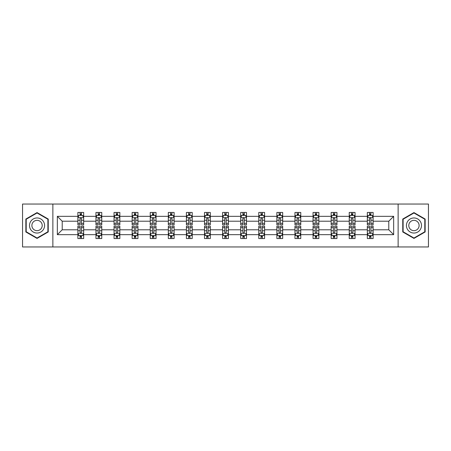 <?xml version="1.0" encoding="UTF-8"?>
<svg xmlns="http://www.w3.org/2000/svg" width="451" height="451" viewBox="0 0 451 451"><rect width="100%" height="100%" fill="white"/><g stroke="black" fill="none" stroke-linecap="round" stroke-linejoin="round"><path stroke-width="0.68" d="M398.126 204.044L22.55 204.044L22.55 246.956L428.45 246.956L428.45 204.044L398.126 204.044L398.126 246.956M373.129 234.661L373.129 229.79L388.79 229.79L393.661 234.661L373.129 234.661L373.129 238.545L370.931 238.545L370.931 235.591M52.874 246.956L52.874 204.044M367.334 234.661L355.038 234.661L355.038 229.79L367.334 229.79L367.334 238.545L373.129 238.545L373.129 235.45L372.041 235.45M355.038 234.661L355.038 238.545L352.834 238.545L352.834 235.591M349.243 234.661L336.948 234.661L336.948 229.79L349.243 229.79L349.243 238.545L355.038 238.545L355.038 235.45L353.95 235.45M336.948 234.661L336.948 238.545L334.743 238.545L334.743 235.591M331.152 234.661L318.857 234.661L318.857 229.79L331.152 229.79L331.152 238.545L336.948 238.545L336.948 235.45L335.86 235.45M318.857 234.661L318.857 238.545L316.653 238.545L316.653 235.591M313.056 234.661L300.766 234.661L300.766 229.79L313.056 229.79L313.056 238.545L318.857 238.545L318.857 235.45L317.769 235.45M300.766 234.661L300.766 238.545L298.562 238.545L298.562 235.591M294.965 234.661L282.676 234.661L282.676 229.79L294.965 229.79L294.965 238.545L300.766 238.545L300.766 235.45L299.673 235.45M282.676 234.661L282.676 238.545L280.471 238.545L280.471 235.591M276.875 234.661L264.585 234.661L264.585 229.79L276.875 229.79L276.875 238.545L282.676 238.545L282.676 235.45L281.582 235.45M264.585 234.661L264.585 238.545L262.381 238.545L262.381 235.591M258.784 234.661L246.488 234.661L246.488 229.79L258.784 229.79L258.784 238.545L264.585 238.545L264.585 235.45L263.491 235.45M246.488 234.661L246.488 238.545L244.29 238.545L244.29 235.591M240.693 234.661L228.398 234.661L228.398 229.79L240.693 229.79L240.693 238.545L246.488 238.545L246.488 235.45L245.4 235.45M228.398 234.661L228.398 238.545L226.193 238.545L226.193 235.591M222.602 234.661L210.307 234.661L210.307 229.79L222.602 229.79L222.602 238.545L228.398 238.545L228.398 235.45L227.31 235.45M210.307 234.661L210.307 238.545L208.103 238.545L208.103 235.591M204.512 234.661L192.216 234.661L192.216 229.79L204.512 229.79L204.512 238.545L210.307 238.545L210.307 235.45L209.219 235.45M192.216 234.661L192.216 238.545L190.012 238.545L190.012 235.591M186.415 234.661L174.125 234.661L174.125 229.79L186.415 229.79L186.415 238.545L192.216 238.545L192.216 235.45L191.128 235.45M174.125 234.661L174.125 238.545L171.921 238.545L171.921 235.591M168.324 234.661L156.035 234.661L156.035 229.79L168.324 229.79L168.324 238.545L174.125 238.545L174.125 235.45L173.032 235.45M156.035 234.661L156.035 238.545L153.83 238.545L153.83 235.591M150.234 234.661L137.944 234.661L137.944 229.79L150.234 229.79L150.234 238.545L156.035 238.545L156.035 235.45L154.941 235.45M137.944 234.661L137.944 238.545L135.74 238.545L135.74 235.591M132.143 234.661L119.848 234.661L119.848 229.79L132.143 229.79L132.143 238.545L137.944 238.545L137.944 235.45L136.85 235.45M119.848 234.661L119.848 238.545L117.649 238.545L117.649 235.591M114.052 234.661L101.757 234.661L101.757 229.79L114.052 229.79L114.052 238.545L119.848 238.545L119.848 235.45L118.76 235.45M101.757 234.661L101.757 238.545L99.553 238.545L99.553 235.591M95.962 234.661L83.666 234.661L83.666 229.79L95.962 229.79L95.962 238.545L101.757 238.545L101.757 235.45L100.669 235.45M83.666 234.661L83.666 238.545L81.462 238.545L81.462 235.591M77.871 234.661L57.339 234.661L57.339 216.339L77.871 216.339L77.871 221.21L62.21 221.21L62.21 229.79L77.871 229.79L77.871 238.545L83.666 238.545L83.666 235.45L82.578 235.45M78.959 215.55L77.871 215.55L77.871 212.455L77.871 216.339M80.069 215.409L80.069 212.455L77.871 212.455L83.666 212.455L83.666 216.339L95.962 216.339L95.962 212.455L101.757 212.455L101.757 216.339L114.052 216.339L114.052 212.455L119.848 212.455L119.848 216.339L132.143 216.339L132.143 212.455L137.944 212.455L137.944 216.339L150.234 216.339L150.234 212.455L156.035 212.455L156.035 216.339L168.324 216.339L168.324 212.455L174.125 212.455L174.125 216.339L186.415 216.339L186.415 212.455L192.216 212.455L192.216 216.339L204.512 216.339L204.512 212.455L210.307 212.455L210.307 216.339L222.602 216.339L222.602 212.455L228.398 212.455L228.398 216.339L240.693 216.339L240.693 212.455L246.488 212.455L246.488 216.339L258.784 216.339L258.784 212.455L264.585 212.455L264.585 216.339L276.875 216.339L276.875 212.455L282.676 212.455L282.676 216.339L294.965 216.339L294.965 212.455L300.766 212.455L300.766 216.339L313.056 216.339L313.056 212.455L318.857 212.455L318.857 216.339L331.152 216.339L331.152 212.455L336.948 212.455L336.948 216.339L349.243 216.339L349.243 212.455L355.038 212.455L355.038 216.339L367.334 216.339L367.334 212.455L373.129 212.455L373.129 216.339L393.661 216.339L393.661 234.661M367.334 216.339L367.334 221.21L355.038 221.21L355.038 216.339M349.243 216.339L349.243 221.21L336.948 221.21L336.948 216.339M331.152 216.339L331.152 221.21L318.857 221.21L318.857 216.339M313.056 216.339L313.056 221.21L300.766 221.21L300.766 216.339M294.965 216.339L294.965 221.21L282.676 221.21L282.676 216.339M276.875 216.339L276.875 221.21L264.585 221.21L264.585 216.339M258.784 216.339L258.784 221.21L246.488 221.21L246.488 216.339M240.693 216.339L240.693 221.21L228.398 221.21L228.398 216.339M222.602 216.339L222.602 221.21L210.307 221.21L210.307 216.339M204.512 216.339L204.512 221.21L192.216 221.21L192.216 216.339M186.415 216.339L186.415 221.21L174.125 221.21L174.125 216.339M168.324 216.339L168.324 221.21L156.035 221.21L156.035 216.339M150.234 216.339L150.234 221.21L137.944 221.21L137.944 216.339M132.143 216.339L132.143 221.21L119.848 221.21L119.848 216.339M114.052 216.339L114.052 221.21L101.757 221.21L101.757 216.339M95.962 216.339L95.962 221.21L83.666 221.21L83.666 216.339M57.339 216.339L62.21 221.21M388.79 229.79L388.79 221.21L373.129 221.21L373.129 216.339M369.538 215.352L370.931 215.352M351.447 215.352L352.834 215.352M333.351 215.352L334.743 215.352M315.26 215.352L316.653 215.352M297.17 215.352L298.562 215.352M279.079 215.352L280.471 215.352M260.988 215.352L262.381 215.352M242.897 215.352L244.29 215.352M224.807 215.352L226.193 215.352M206.71 215.352L208.103 215.352M188.619 215.352L190.012 215.352M170.529 215.352L171.921 215.352M152.438 215.352L153.83 215.352M134.347 215.352L135.74 215.352M116.257 215.352L117.649 215.352M98.166 215.352L99.553 215.352M80.069 215.352L81.462 215.352M80.069 235.647L81.462 235.647M98.166 235.647L99.553 235.647M116.257 235.647L117.649 235.647M134.347 235.647L135.74 235.647M152.438 235.647L153.83 235.647M170.529 235.647L171.921 235.647M188.619 235.647L190.012 235.647M206.71 235.647L208.103 235.647M224.807 235.647L226.193 235.647M242.897 235.647L244.29 235.647M260.988 235.647L262.381 235.647M279.079 235.647L280.471 235.647M297.17 235.647L298.562 235.647M315.26 235.647L316.653 235.647M333.351 235.647L334.743 235.647M351.447 235.647L352.834 235.647M369.538 235.647L370.931 235.647M62.21 229.79L57.339 234.661M393.661 216.339L388.79 221.21M48.24 219.039L37.044 212.579L25.854 219.039L25.854 231.961L37.044 238.421L48.24 231.961L48.24 219.039M402.76 219.039L402.76 231.961L413.956 238.421L425.146 231.961L425.146 219.039L413.956 212.579L402.76 219.039M81.462 213.96L80.069 213.96M77.871 223.352L77.871 224.807L80.069 224.807L80.069 223.352L77.871 223.352L77.871 221.21M83.666 221.21L83.666 224.807L81.462 224.807L81.462 218.6C81 217.703 80.537 217.703 80.069 218.6L80.069 223.352M82.578 215.55L83.666 215.55L83.666 212.455L81.462 212.455L81.462 215.409M83.666 217.732L82.505 215.409L79.026 215.409L77.871 217.732M80.069 237.04L81.462 237.04M83.666 227.648L83.666 226.193L81.462 226.193L81.462 227.648L83.666 227.648L83.666 229.79M77.871 229.79L77.871 226.193L80.069 226.193L80.069 232.4C80.537 233.297 81 233.297 81.462 232.4L81.462 227.648M78.959 235.45L77.871 235.45L77.871 238.545L80.069 238.545L80.069 235.591M77.871 233.268L79.026 235.591L82.505 235.591L83.666 233.268M99.553 213.96L98.166 213.96M97.05 215.55L95.962 215.55L95.962 212.455L98.166 212.455L98.166 215.409M95.962 223.352L95.962 224.807L98.166 224.807L98.166 223.352L95.962 223.352L95.962 221.21M101.757 221.21L101.757 224.807L99.553 224.807L99.553 218.6C99.09 217.703 98.628 217.703 98.166 218.6L98.166 223.352M100.669 215.55L101.757 215.55L101.757 212.455L99.553 212.455L99.553 215.409M101.757 217.732L100.601 215.409L97.117 215.409L95.962 217.732M117.649 213.96L116.257 213.96M115.14 215.55L114.052 215.55L114.052 212.455L116.257 212.455L116.257 215.409M114.052 223.352L114.052 224.807L116.257 224.807L116.257 223.352L114.052 223.352L114.052 221.21M119.848 221.21L119.848 224.807L117.649 224.807L117.649 218.6C117.181 217.703 116.719 217.703 116.257 218.6L116.257 223.352M118.76 215.55L119.848 215.55L119.848 212.455L117.649 212.455L117.649 215.409M119.848 217.732L118.692 215.409L115.214 215.409L114.052 217.732M98.166 237.04L99.553 237.04M101.757 227.648L101.757 226.193L99.553 226.193L99.553 227.648L101.757 227.648L101.757 229.79M95.962 229.79L95.962 226.193L98.166 226.193L98.166 232.4C98.628 233.297 99.09 233.297 99.553 232.4L99.553 227.648M97.05 235.45L95.962 235.45L95.962 238.545L98.166 238.545L98.166 235.591M95.962 233.268L97.117 235.591L100.601 235.591L101.757 233.268M116.257 237.04L117.649 237.04M119.848 227.648L119.848 226.193L117.649 226.193L117.649 227.648L119.848 227.648L119.848 229.79M114.052 229.79L114.052 226.193L116.257 226.193L116.257 232.4C116.719 233.297 117.181 233.297 117.649 232.4L117.649 227.648M115.14 235.45L114.052 235.45L114.052 238.545L116.257 238.545L116.257 235.591M114.052 233.268L115.214 235.591L118.692 235.591L119.848 233.268M30.516 221.729A7.537 7.537 0 0 0 33.278 232.028A7.537 7.537 0 0 0 43.572 229.271A7.537 7.537 0 0 0 40.816 218.972A7.537 7.537 0 0 0 30.516 221.729M32.579 222.918A5.158 5.158 0 0 0 34.468 229.971A5.158 5.158 0 0 0 41.515 228.082A5.158 5.158 0 0 0 39.626 221.029A5.158 5.158 0 0 0 32.579 222.918M47.891 219.242L47.891 231.758L37.044 238.021L26.203 231.758L26.203 219.242L37.044 212.979L47.891 219.242M407.428 221.729A7.537 7.537 0 0 0 410.185 232.028A7.537 7.537 0 0 0 420.484 229.271A7.537 7.537 0 0 0 417.722 218.972A7.537 7.537 0 0 0 407.428 221.729M409.485 222.918A5.158 5.158 0 0 0 411.374 229.971A5.158 5.158 0 0 0 418.421 228.082A5.158 5.158 0 0 0 416.532 221.029A5.158 5.158 0 0 0 409.485 222.918M424.797 219.242L424.797 231.758L413.956 238.021L403.109 231.758L403.109 219.242L413.956 212.979L424.797 219.242M135.74 213.96L134.347 213.96M133.231 215.55L132.143 215.55L132.143 212.455L134.347 212.455L134.347 215.409M132.143 223.352L132.143 224.807L134.347 224.807L134.347 223.352L132.143 223.352L132.143 221.21M137.944 221.21L137.944 224.807L135.74 224.807L135.74 218.6C135.277 217.703 134.81 217.703 134.347 218.6L134.347 223.352M136.85 215.55L137.944 215.55L137.944 212.455L135.74 212.455L135.74 215.409M137.944 217.732L136.783 215.409L133.304 215.409L132.143 217.732M134.347 237.04L135.74 237.04M137.944 227.648L137.944 226.193L135.74 226.193L135.74 227.648L137.944 227.648L137.944 229.79M132.143 229.79L132.143 226.193L134.347 226.193L134.347 232.4C134.81 233.297 135.272 233.297 135.74 232.4L135.74 227.648M133.231 235.45L132.143 235.45L132.143 238.545L134.347 238.545L134.347 235.591M132.143 233.268L133.304 235.591L136.783 235.591L137.944 233.268M153.83 213.96L152.438 213.96M151.327 215.55L150.234 215.55L150.234 212.455L152.438 212.455L152.438 215.409M150.234 223.352L150.234 224.807L152.438 224.807L152.438 223.352L150.234 223.352L150.234 221.21M156.035 221.21L156.035 224.807L153.83 224.807L153.83 218.6C153.368 217.703 152.9 217.703 152.438 218.6L152.438 223.352M154.941 215.55L156.035 215.55L156.035 212.455L153.83 212.455L153.83 215.409M156.035 217.732L154.873 215.409L151.395 215.409L150.234 217.732M152.438 237.04L153.83 237.04M156.035 227.648L156.035 226.193L153.83 226.193L153.83 227.648L156.035 227.648L156.035 229.79M150.234 229.79L150.234 226.193L152.438 226.193L152.438 232.4C152.9 233.297 153.363 233.297 153.83 232.4L153.83 227.648M151.327 235.45L150.234 235.45L150.234 238.545L152.438 238.545L152.438 235.591M150.234 233.268L151.395 235.591L154.873 235.591L156.035 233.268M171.921 213.96L170.529 213.96M169.418 215.55L168.324 215.55L168.324 212.455L170.529 212.455L170.529 215.409M168.324 223.352L168.324 224.807L170.529 224.807L170.529 223.352L168.324 223.352L168.324 221.21M174.125 221.21L174.125 224.807L171.921 224.807L171.921 218.6C171.459 217.703 170.997 217.703 170.529 218.6L170.529 223.352M173.032 215.55L174.125 215.55L174.125 212.455L171.921 212.455L171.921 215.409M174.125 217.732L172.964 215.409L169.486 215.409L168.324 217.732M170.529 237.04L171.921 237.04M174.125 227.648L174.125 226.193L171.921 226.193L171.921 227.648L174.125 227.648L174.125 229.79M168.324 229.79L168.324 226.193L170.529 226.193L170.529 232.4C170.991 233.297 171.459 233.297 171.921 232.4L171.921 227.648M169.418 235.45L168.324 235.45L168.324 238.545L170.529 238.545L170.529 235.591M168.324 233.268L169.486 235.591L172.964 235.591L174.125 233.268M190.012 213.96L188.619 213.96M187.509 215.55L186.415 215.55L186.415 212.455L188.619 212.455L188.619 215.409M186.415 223.352L186.415 224.807L188.619 224.807L188.619 223.352L186.415 223.352L186.415 221.21M192.216 221.21L192.216 224.807L190.012 224.807L190.012 218.6C189.55 217.703 189.087 217.703 188.619 218.6L188.619 223.352M191.128 215.55L192.216 215.55L192.216 212.455L190.012 212.455L190.012 215.409M192.216 217.732L191.055 215.409L187.577 215.409L186.415 217.732M188.619 237.04L190.012 237.04M192.216 227.648L192.216 226.193L190.012 226.193L190.012 227.648L192.216 227.648L192.216 229.79M186.415 229.79L186.415 226.193L188.619 226.193L188.619 232.4C189.082 233.297 189.55 233.297 190.012 232.4L190.012 227.648M187.509 235.45L186.415 235.45L186.415 238.545L188.619 238.545L188.619 235.591M186.415 233.268L187.577 235.591L191.055 235.591L192.216 233.268M208.103 213.96L206.71 213.96M205.6 215.55L204.512 215.55L204.512 212.455L206.71 212.455L206.71 215.409M204.512 223.352L204.512 224.807L206.71 224.807L206.71 223.352L204.512 223.352L204.512 221.21M210.307 221.21L210.307 224.807L208.103 224.807L208.103 218.6C207.64 217.703 207.178 217.703 206.71 218.6L206.71 223.352M209.219 215.55L210.307 215.55L210.307 212.455L208.103 212.455L208.103 215.409M210.307 217.732L209.146 215.409L205.667 215.409L204.512 217.732M206.71 237.04L208.103 237.04M210.307 227.648L210.307 226.193L208.103 226.193L208.103 227.648L210.307 227.648L210.307 229.79M204.512 229.79L204.512 226.193L206.71 226.193L206.71 232.4C207.178 233.297 207.64 233.297 208.103 232.4L208.103 227.648M205.6 235.45L204.512 235.45L204.512 238.545L206.71 238.545L206.71 235.591M204.512 233.268L205.667 235.591L209.146 235.591L210.307 233.268M226.193 213.96L224.807 213.96M223.69 215.55L222.602 215.55L222.602 212.455L224.807 212.455L224.807 215.409M222.602 223.352L222.602 224.807L224.807 224.807L224.807 223.352L222.602 223.352L222.602 221.21M228.398 221.21L228.398 224.807L226.193 224.807L226.193 218.6C225.731 217.703 225.269 217.703 224.807 218.6L224.807 223.352M227.31 215.55L228.398 215.55L228.398 212.455L226.193 212.455L226.193 215.409M228.398 217.732L227.242 215.409L223.758 215.409L222.602 217.732M224.807 237.04L226.193 237.04M228.398 227.648L228.398 226.193L226.193 226.193L226.193 227.648L228.398 227.648L228.398 229.79M222.602 229.79L222.602 226.193L224.807 226.193L224.807 232.4C225.269 233.297 225.731 233.297 226.193 232.4L226.193 227.648M223.69 235.45L222.602 235.45L222.602 238.545L224.807 238.545L224.807 235.591M222.602 233.268L223.758 235.591L227.242 235.591L228.398 233.268M244.29 213.96L242.897 213.96M241.781 215.55L240.693 215.55L240.693 212.455L242.897 212.455L242.897 215.409M240.693 223.352L240.693 224.807L242.897 224.807L242.897 223.352L240.693 223.352L240.693 221.21M246.488 221.21L246.488 224.807L244.29 224.807L244.29 218.6C243.822 217.703 243.36 217.703 242.897 218.6L242.897 223.352M245.4 215.55L246.488 215.55L246.488 212.455L244.29 212.455L244.29 215.409M246.488 217.732L245.333 215.409L241.854 215.409L240.693 217.732M242.897 237.04L244.29 237.04M246.488 227.648L246.488 226.193L244.29 226.193L244.29 227.648L246.488 227.648L246.488 229.79M240.693 229.79L240.693 226.193L242.897 226.193L242.897 232.4C243.36 233.297 243.822 233.297 244.29 232.4L244.29 227.648M241.781 235.45L240.693 235.45L240.693 238.545L242.897 238.545L242.897 235.591M240.693 233.268L241.854 235.591L245.333 235.591L246.488 233.268M262.381 213.96L260.988 213.96M259.872 215.55L258.784 215.55L258.784 212.455L260.988 212.455L260.988 215.409M258.784 223.352L258.784 224.807L260.988 224.807L260.988 223.352L258.784 223.352L258.784 221.21M264.585 221.21L264.585 224.807L262.381 224.807L262.381 218.6C261.918 217.703 261.45 217.703 260.988 218.6L260.988 223.352M263.491 215.55L264.585 215.55L264.585 212.455L262.381 212.455L262.381 215.409M264.585 217.732L263.423 215.409L259.945 215.409L258.784 217.732M260.988 237.04L262.381 237.04M264.585 227.648L264.585 226.193L262.381 226.193L262.381 227.648L264.585 227.648L264.585 229.79M258.784 229.79L258.784 226.193L260.988 226.193L260.988 232.4C261.45 233.297 261.913 233.297 262.381 232.4L262.381 227.648M259.872 235.45L258.784 235.45L258.784 238.545L260.988 238.545L260.988 235.591M258.784 233.268L259.945 235.591L263.423 235.591L264.585 233.268M280.471 213.96L279.079 213.96M277.968 215.55L276.875 215.55L276.875 212.455L279.079 212.455L279.079 215.409M276.875 223.352L276.875 224.807L279.079 224.807L279.079 223.352L276.875 223.352L276.875 221.21M282.676 221.21L282.676 224.807L280.471 224.807L280.471 218.6C280.009 217.703 279.541 217.703 279.079 218.6L279.079 223.352M281.582 215.55L282.676 215.55L282.676 212.455L280.471 212.455L280.471 215.409M282.676 217.732L281.514 215.409L278.036 215.409L276.875 217.732M279.079 237.04L280.471 237.04M282.676 227.648L282.676 226.193L280.471 226.193L280.471 227.648L282.676 227.648L282.676 229.79M276.875 229.79L276.875 226.193L279.079 226.193L279.079 232.4C279.541 233.297 280.003 233.297 280.471 232.4L280.471 227.648M277.968 235.45L276.875 235.45L276.875 238.545L279.079 238.545L279.079 235.591M276.875 233.268L278.036 235.591L281.514 235.591L282.676 233.268M298.562 213.96L297.17 213.96M296.059 215.55L294.965 215.55L294.965 212.455L297.17 212.455L297.17 215.409M294.965 223.352L294.965 224.807L297.17 224.807L297.17 223.352L294.965 223.352L294.965 221.21M300.766 221.21L300.766 224.807L298.562 224.807L298.562 218.6C298.1 217.703 297.637 217.703 297.17 218.6L297.17 223.352M299.673 215.55L300.766 215.55L300.766 212.455L298.562 212.455L298.562 215.409M300.766 217.732L299.605 215.409L296.127 215.409L294.965 217.732M297.17 237.04L298.562 237.04M300.766 227.648L300.766 226.193L298.562 226.193L298.562 227.648L300.766 227.648L300.766 229.79M294.965 229.79L294.965 226.193L297.17 226.193L297.17 232.4C297.632 233.297 298.1 233.297 298.562 232.4L298.562 227.648M296.059 235.45L294.965 235.45L294.965 238.545L297.17 238.545L297.17 235.591M294.965 233.268L296.127 235.591L299.605 235.591L300.766 233.268M316.653 213.96L315.26 213.96M314.15 215.55L313.056 215.55L313.056 212.455L315.26 212.455L315.26 215.409M313.056 223.352L313.056 224.807L315.26 224.807L315.26 223.352L313.056 223.352L313.056 221.21M318.857 221.21L318.857 224.807L316.653 224.807L316.653 218.6C316.19 217.703 315.728 217.703 315.26 218.6L315.26 223.352M317.769 215.55L318.857 215.55L318.857 212.455L316.653 212.455L316.653 215.409M318.857 217.732L317.696 215.409L314.217 215.409L313.056 217.732M315.26 237.04L316.653 237.04M318.857 227.648L318.857 226.193L316.653 226.193L316.653 227.648L318.857 227.648L318.857 229.79M313.056 229.79L313.056 226.193L315.26 226.193L315.26 232.4C315.723 233.297 316.19 233.297 316.653 232.4L316.653 227.648M314.15 235.45L313.056 235.45L313.056 238.545L315.26 238.545L315.26 235.591M313.056 233.268L314.217 235.591L317.696 235.591L318.857 233.268M334.743 213.96L333.351 213.96M332.24 215.55L331.152 215.55L331.152 212.455L333.351 212.455L333.351 215.409M331.152 223.352L331.152 224.807L333.351 224.807L333.351 223.352L331.152 223.352L331.152 221.21M336.948 221.21L336.948 224.807L334.743 224.807L334.743 218.6C334.281 217.703 333.819 217.703 333.351 218.6L333.351 223.352M335.86 215.55L336.948 215.55L336.948 212.455L334.743 212.455L334.743 215.409M336.948 217.732L335.786 215.409L332.308 215.409L331.152 217.732M333.351 237.04L334.743 237.04M336.948 227.648L336.948 226.193L334.743 226.193L334.743 227.648L336.948 227.648L336.948 229.79M331.152 229.79L331.152 226.193L333.351 226.193L333.351 232.4C333.819 233.297 334.281 233.297 334.743 232.4L334.743 227.648M332.24 235.45L331.152 235.45L331.152 238.545L333.351 238.545L333.351 235.591M331.152 233.268L332.308 235.591L335.786 235.591L336.948 233.268M352.834 213.96L351.447 213.96M350.331 215.55L349.243 215.55L349.243 212.455L351.447 212.455L351.447 215.409M349.243 223.352L349.243 224.807L351.447 224.807L351.447 223.352L349.243 223.352L349.243 221.21M355.038 221.21L355.038 224.807L352.834 224.807L352.834 218.6C352.372 217.703 351.91 217.703 351.447 218.6L351.447 223.352M353.95 215.55L355.038 215.55L355.038 212.455L352.834 212.455L352.834 215.409M355.038 217.732L353.883 215.409L350.399 215.409L349.243 217.732M351.447 237.04L352.834 237.04M355.038 227.648L355.038 226.193L352.834 226.193L352.834 227.648L355.038 227.648L355.038 229.79M349.243 229.79L349.243 226.193L351.447 226.193L351.447 232.4C351.91 233.297 352.372 233.297 352.834 232.4L352.834 227.648M350.331 235.45L349.243 235.45L349.243 238.545L351.447 238.545L351.447 235.591M349.243 233.268L350.399 235.591L353.883 235.591L355.038 233.268M370.931 213.96L369.538 213.96M368.422 215.55L367.334 215.55L367.334 212.455L369.538 212.455L369.538 215.409M367.334 223.352L367.334 224.807L369.538 224.807L369.538 223.352L367.334 223.352L367.334 221.21M373.129 221.21L373.129 224.807L370.931 224.807L370.931 218.6C370.463 217.703 370 217.703 369.538 218.6L369.538 223.352M372.041 215.55L373.129 215.55L373.129 212.455L370.931 212.455L370.931 215.409M373.129 217.732L371.974 215.409L368.495 215.409L367.334 217.732M369.538 237.04L370.931 237.04M373.129 227.648L373.129 226.193L370.931 226.193L370.931 227.648L373.129 227.648L373.129 229.79M367.334 229.79L367.334 226.193L369.538 226.193L369.538 232.4C370 233.297 370.463 233.297 370.931 232.4L370.931 227.648M368.422 235.45L367.334 235.45L367.334 238.545L369.538 238.545L369.538 235.591M367.334 233.268L368.495 235.591L371.974 235.591L373.129 233.268M83.638 217.67L77.899 217.67M83.666 223.352L81.462 223.352M80.069 220.24L77.871 220.24M83.666 220.24L81.462 220.24M81.462 214.699L80.069 214.699M77.899 233.33L83.638 233.33M77.871 227.648L80.069 227.648M81.462 230.76L83.666 230.76M77.871 230.76L80.069 230.76M80.069 236.301L81.462 236.301M101.729 217.67L95.99 217.67M101.757 223.352L99.553 223.352M98.166 220.24L95.962 220.24M101.757 220.24L99.553 220.24M99.553 214.699L98.166 214.699M119.819 217.67L114.08 217.67M119.848 223.352L117.649 223.352M116.257 220.24L114.052 220.24M119.848 220.24L117.649 220.24M117.649 214.699L116.257 214.699M95.99 233.33L101.729 233.33M95.962 227.648L98.166 227.648M99.553 230.76L101.757 230.76M95.962 230.76L98.166 230.76M98.166 236.301L99.553 236.301M114.08 233.33L119.819 233.33M114.052 227.648L116.257 227.648M117.649 230.76L119.848 230.76M114.052 230.76L116.257 230.76M116.257 236.301L117.649 236.301M137.91 217.67L132.171 217.67M137.944 223.352L135.74 223.352M134.347 220.24L132.143 220.24M137.944 220.24L135.74 220.24M135.74 214.699L134.347 214.699M132.171 233.33L137.91 233.33M132.143 227.648L134.347 227.648M135.74 230.76L137.944 230.76M132.143 230.76L134.347 230.76M134.347 236.301L135.74 236.301M156.007 217.67L150.262 217.67M156.035 223.352L153.83 223.352M152.438 220.24L150.234 220.24M156.035 220.24L153.83 220.24M153.83 214.699L152.438 214.699M150.262 233.33L156.007 233.33M150.234 227.648L152.438 227.648M153.83 230.76L156.035 230.76M150.234 230.76L152.438 230.76M152.438 236.301L153.83 236.301M174.097 217.67L168.353 217.67M174.125 223.352L171.921 223.352M170.529 220.24L168.324 220.24M174.125 220.24L171.921 220.24M171.921 214.699L170.529 214.699M168.353 233.33L174.097 233.33M168.324 227.648L170.529 227.648M171.921 230.76L174.125 230.76M168.324 230.76L170.529 230.76M170.529 236.301L171.921 236.301M192.188 217.67L186.449 217.67M192.216 223.352L190.012 223.352M188.619 220.24L186.415 220.24M192.216 220.24L190.012 220.24M190.012 214.699L188.619 214.699M186.449 233.33L192.188 233.33M186.415 227.648L188.619 227.648M190.012 230.76L192.216 230.76M186.415 230.76L188.619 230.76M188.619 236.301L190.012 236.301M210.279 217.67L204.54 217.67M210.307 223.352L208.103 223.352M206.71 220.24L204.512 220.24M210.307 220.24L208.103 220.24M208.103 214.699L206.71 214.699M204.54 233.33L210.279 233.33M204.512 227.648L206.71 227.648M208.103 230.76L210.307 230.76M204.512 230.76L206.71 230.76M206.71 236.301L208.103 236.301M228.369 217.67L222.631 217.67M228.398 223.352L226.193 223.352M224.807 220.24L222.602 220.24M228.398 220.24L226.193 220.24M226.193 214.699L224.807 214.699M222.631 233.33L228.369 233.33M222.602 227.648L224.807 227.648M226.193 230.76L228.398 230.76M222.602 230.76L224.807 230.76M224.807 236.301L226.193 236.301M246.46 217.67L240.721 217.67M246.488 223.352L244.29 223.352M242.897 220.24L240.693 220.24M246.488 220.24L244.29 220.24M244.29 214.699L242.897 214.699M240.721 233.33L246.46 233.33M240.693 227.648L242.897 227.648M244.29 230.76L246.488 230.76M240.693 230.76L242.897 230.76M242.897 236.301L244.29 236.301M264.551 217.67L258.812 217.67M264.585 223.352L262.381 223.352M260.988 220.24L258.784 220.24M264.585 220.24L262.381 220.24M262.381 214.699L260.988 214.699M258.812 233.33L264.551 233.33M258.784 227.648L260.988 227.648M262.381 230.76L264.585 230.76M258.784 230.76L260.988 230.76M260.988 236.301L262.381 236.301M282.647 217.67L276.903 217.67M282.676 223.352L280.471 223.352M279.079 220.24L276.875 220.24M282.676 220.24L280.471 220.24M280.471 214.699L279.079 214.699M276.903 233.33L282.647 233.33M276.875 227.648L279.079 227.648M280.471 230.76L282.676 230.76M276.875 230.76L279.079 230.76M279.079 236.301L280.471 236.301M300.738 217.67L294.993 217.67M300.766 223.352L298.562 223.352M297.17 220.24L294.965 220.24M300.766 220.24L298.562 220.24M298.562 214.699L297.17 214.699M294.993 233.33L300.738 233.33M294.965 227.648L297.17 227.648M298.562 230.76L300.766 230.76M294.965 230.76L297.17 230.76M297.17 236.301L298.562 236.301M318.829 217.67L313.09 217.67M318.857 223.352L316.653 223.352M315.26 220.24L313.056 220.24M318.857 220.24L316.653 220.24M316.653 214.699L315.26 214.699M313.09 233.33L318.829 233.33M313.056 227.648L315.26 227.648M316.653 230.76L318.857 230.76M313.056 230.76L315.26 230.76M315.26 236.301L316.653 236.301M336.92 217.67L331.181 217.67M336.948 223.352L334.743 223.352M333.351 220.24L331.152 220.24M336.948 220.24L334.743 220.24M334.743 214.699L333.351 214.699M331.181 233.33L336.92 233.33M331.152 227.648L333.351 227.648M334.743 230.76L336.948 230.76M331.152 230.76L333.351 230.76M333.351 236.301L334.743 236.301M355.01 217.67L349.271 217.67M355.038 223.352L352.834 223.352M351.447 220.24L349.243 220.24M355.038 220.24L352.834 220.24M352.834 214.699L351.447 214.699M349.271 233.33L355.01 233.33M349.243 227.648L351.447 227.648M352.834 230.76L355.038 230.76M349.243 230.76L351.447 230.76M351.447 236.301L352.834 236.301M373.101 217.67L367.362 217.67M373.129 223.352L370.931 223.352M369.538 220.24L367.334 220.24M373.129 220.24L370.931 220.24M370.931 214.699L369.538 214.699M367.362 233.33L373.101 233.33M367.334 227.648L369.538 227.648M370.931 230.76L373.129 230.76M367.334 230.76L369.538 230.76M369.538 236.301L370.931 236.301"/></g></svg>
